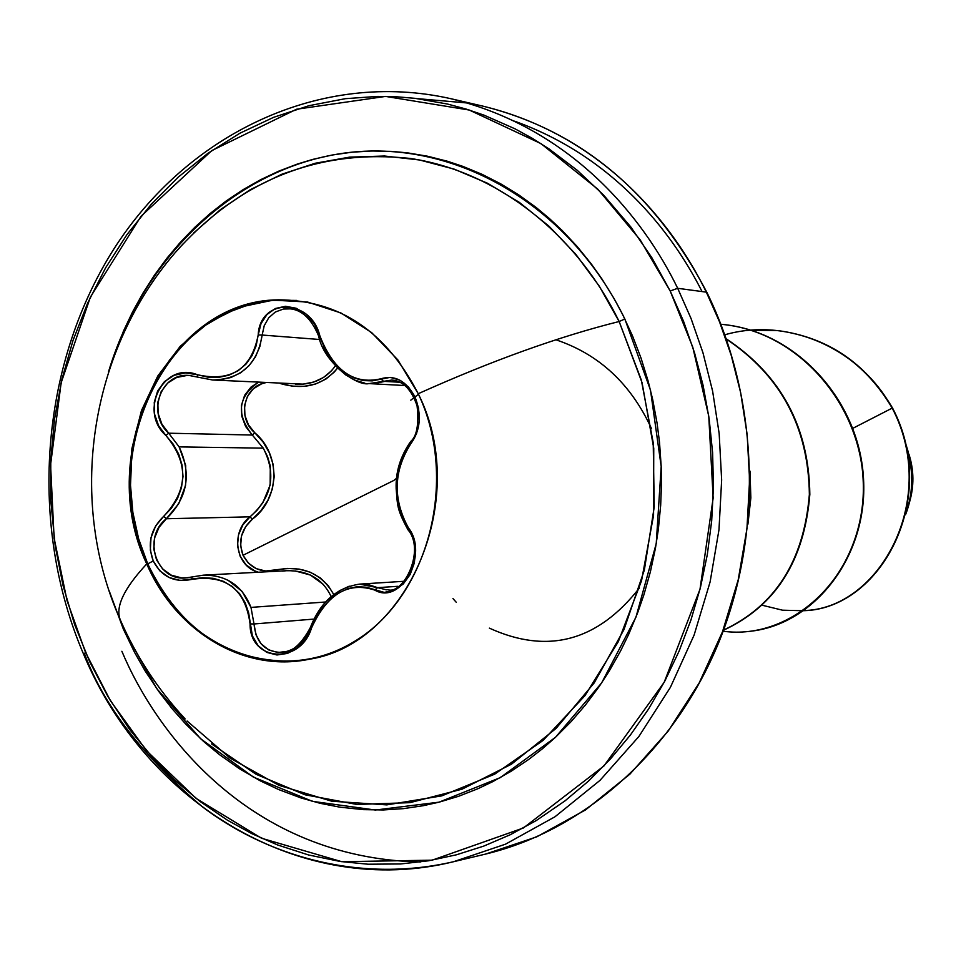 <?xml version="1.0" encoding="UTF-8"?>
<svg xmlns="http://www.w3.org/2000/svg" width="961" height="961" viewBox="0 0 961 961"><rect width="100%" height="100%" fill="white"/><g stroke="black" fill="none" stroke-linecap="round" stroke-linejoin="round"><path stroke-width="1.44" d="M297.61 661.024C230.424 663.57 180.452 631.185 147.718 563.879L146.745 563.927C93.758 453.544 167.586 300.144 278.51 299.832C339.377 300.108 385.95 331.401 418.227 393.71C492.176 360.543 559.146 336.482 619.148 321.515C559.146 336.482 492.176 360.543 418.227 393.71C459.718 480.536 427.705 599.352 352.675 642.465C278.234 686.899 182.938 648.038 146.745 563.927C123.945 588.408 115.128 607.04 120.281 619.845L120.75 620.926L120.281 619.845C115.128 607.04 123.945 588.408 146.745 563.927L134.612 527L129.603 487.924L131.909 448.523L141.447 410.611L157.796 375.979L180.248 346.272L207.804 322.98L239.217 307.304L272.984 300.144L307.46 302.006L340.915 312.95L371.595 332.554L397.854 359.919L418.227 393.71C470.794 497.738 408.545 644.423 308.925 659.306C243.626 672.892 175.623 631.449 146.745 563.927L147.718 563.879C173.1 618.223 212.249 650.357 265.188 660.267M319.052 335.906L318.668 336.098C323.629 362.381 356.843 386.586 369 383.595L383.547 381.337L399.932 382.25L383.547 381.337L380.82 378.802C353.852 385.001 333.539 370.694 319.869 335.87C310.775 297.922 259.83 297.574 258.197 334.945C251.542 369.024 231.265 382.286 197.377 374.73C163.778 361.024 138.096 411.02 165.905 435.501C189.005 463.214 188.26 490.158 163.67 516.345C150.565 529.091 147.093 543.974 153.231 560.984L147.718 563.879L153.231 560.984L159.766 570.774L169.1 577.513L180.139 580.468L202.387 577.717L213.054 578.294L223.108 581.201L232.13 586.402L239.577 593.67L245.127 602.619L248.647 612.866L252.371 635.858L258.233 645.816L266.81 652.411L276.948 654.982L287.519 653.408L297.466 647.918L305.778 639.077L316.385 617.202L322.776 607.46L330.404 599.22L339.005 592.781L348.122 588.552L357.324 586.69L366.321 587.231L384.28 592.396L394.25 590.282L403.248 584.012L410.179 574.474L414.371 562.834L415.464 550.317L413.398 538.208L403.38 518.832L399.704 508.369L397.59 497.029L397.097 485.149L398.262 473.377L401.037 462.265L405.314 452.199L416.569 433.495L419.272 421.11L418.576 408.161L414.996 396.917C406.071 380.676 394.683 374.646 380.82 378.802L383.547 381.337L391.944 380.039M410.779 400.16L414.996 396.917L408.389 386.863L399.752 380.124L390.19 377.373L372.255 380.868L363.258 380.592L354.189 377.949L345.323 372.952L337.095 365.865L329.923 357.048L324.097 346.885L314.487 323.977L306.223 314.319L296.144 308.241L285.513 306.283L275.471 308.469L267.014 314.475L261.008 323.653L258.197 334.945L262.149 335.041L264.227 325.695L268.732 317.779L275.314 312.025L283.375 309.046L290.282 308.865M325.707 601.994L250.977 607.4L254.016 623.977L314.007 619.076L254.016 623.977L250.977 607.4L325.707 601.994M187.924 577.741L181.473 577.873L171.214 575.134L162.565 568.9L156.523 559.855L153.796 549.043L154.685 537.764L159.046 527.289L166.361 518.748L250.028 516.838L242.821 524.982L238.46 534.989L237.499 545.824L240.142 556.215L246.064 564.876L254.569 570.798L258.377 572.227C235.109 566.558 230.328 531.349 250.028 516.838L252.311 519.228L261.044 510.555L267.903 500.285L272.395 488.873L274.209 476.656L273.116 464.367L269.284 452.631L263.014 441.952L254.737 432.714C281.201 454.625 279.819 499.095 252.311 519.228C241.151 529.343 238.052 541.355 243.025 555.278L393.854 480.428L243.025 555.278C250.052 568.071 260.803 573.044 275.29 570.209C301.934 564.792 321.43 572.9 333.767 594.559L328.278 585.669L320.229 577.849L310.319 572.251L299.135 569.092L287.255 568.431L265.596 571.038L256.323 568.66L248.479 563.23L243.025 555.278L240.622 545.752L241.547 535.818L245.632 526.664L252.311 519.228L250.028 516.838L257.007 510.279L262.858 502.675L270.149 485.065L270.293 465.977L267.602 456.775L263.278 448.15L179.13 446.889L185.701 465.472L185.593 485.221L178.746 503.696L166.361 518.748L250.028 516.838C272.179 497.221 276.6 474.326 263.278 448.15L252.323 435.045C236.01 414.335 238.004 396.773 258.329 382.346L251.037 387.043L244.635 395.283L241.439 405.422L241.8 416.245L245.596 426.468L252.323 435.045L254.737 432.714L248.491 424.894L244.935 415.536L244.55 405.626L247.47 396.316L253.356 388.773L261.512 383.871L265.512 382.718C243.445 386.19 237.103 418.227 254.737 432.714L252.323 435.045L168.728 433.195L161.892 424.173L158.121 413.446L157.856 402.142L161.184 391.583L167.731 383.019L176.716 377.445L187.095 375.439M262.149 335.041L319.773 339.509L262.149 335.041L259.878 346.453L255.458 356.855L249.019 365.733L240.706 372.748L230.916 377.505L220.165 379.835L212.621 380.003C241.007 379.247 257.512 364.255 262.149 335.041L258.197 334.945L256.155 345.744L252.07 355.606L246.052 364.039L238.196 370.694L228.91 375.198L218.688 377.361L207.984 377.18L197.377 374.73L197.582 377.108L212.621 380.003L197.594 377.108L197.377 374.73L185.533 372.88L174.049 375.307L164.403 381.661L157.616 391.019L154.265 402.275L154.601 414.251L158.625 425.771L165.905 435.501L168.728 433.195L179.13 446.889L263.278 448.15L252.323 435.045L168.728 433.195C146.324 413.686 160.751 372.387 189.173 375.475L197.461 377.036M392.04 380.051L400.749 382.586M408.641 388.809L414.72 398.07M393.854 480.428L396.665 478.17L393.854 480.428M211.552 743.922L256.106 774.29L305.093 794.795L356.963 804.453L409.915 802.663L462.073 789.173L511.456 764.199L556.095 728.402L594.174 682.947L624.025 629.479L644.363 570.005L654.237 506.903L653.216 442.721L641.335 380.088L619.148 321.515C575.351 231.853 495.203 171.082 410.227 158.433C320.481 148.847 243.734 178.482 179.959 247.325M108.581 371.559C143.129 257.092 235.421 168.175 344.062 153.123C452.451 138.168 568.359 203.023 624.854 319.016L619.148 321.515L624.854 319.016L650.501 390.178L661.192 466.505L656.231 543.626L635.966 617.13L601.658 682.863L555.494 737.291L500.237 777.653L439.081 802.159L375.379 810.027L312.433 801.342L253.272 777.041L200.609 738.733L156.703 688.569L123.332 629.047L134.516 652.291L145.063 670.826L159.166 692.016L172.019 708.617L185.845 724.21L203.672 741.52L219.432 754.613L239.421 768.716L260.359 780.885L278.498 789.498L300.973 797.942L320.133 803.3L339.689 807.132L363.426 809.642L383.355 809.955L403.368 808.645L423.26 805.702L439.069 802.171L458.637 796.273L477.809 788.765L492.825 781.617L511.156 771.239L528.802 759.37L542.4 748.787L555.506 737.279L571.038 721.687L585.597 704.785L599.111 686.622L609.082 671.307L620.446 651.222L628.638 634.428L637.66 612.722L643.882 594.835L650.381 571.831L655.414 548.371L658.357 529.331L660.675 505.222L661.42 485.87L661.192 466.517L659.51 442.336L657.084 423.164L652.687 399.536L648.086 380.916L641.047 358.141L632.602 336.11L622.788 314.824L614.007 298.463L601.934 278.966L591.411 264.119L577.273 246.641L562.149 230.46L549.332 218.459L535.986 207.348L518.64 194.819L500.573 183.767L481.941 174.265L462.854 166.373L447.285 161.208L427.561 156.223L407.692 152.883L391.704 151.382L371.715 150.985L351.858 152.21L332.134 155.033L312.721 159.406L297.478 164.019L278.774 171.142L260.623 179.707L243.097 189.653L226.195 200.969L210.099 213.534L194.819 227.313L180.38 242.256L166.926 258.209L154.457 275.17L142.997 293.069L132.666 311.724L123.44 331.149L108.557 371.643M453.52 861.729C302.03 899.232 146.012 803.901 83.643 654.333C28.494 525.967 39.677 366.814 113.134 250.16C186.686 133.915 320.77 69.096 451.202 98.779L483.323 106.239C579.927 130.312 654.453 192.38 706.9 292.444C758.577 397.482 763.514 530.965 719.429 640.819C674.934 750.553 584.973 830.292 485.593 854.077L536.791 836.827L585.561 809.895L629.887 774.17L668.135 731.177L699.164 682.983L722.492 631.797L738.228 579.735L746.961 528.634L749.592 479.875L747.141 434.42L740.679 392.809L731.189 355.258L719.501 321.767L706.335 292.144L719.501 321.767L731.189 355.258L740.679 392.809L747.141 434.42L749.592 479.875L746.961 528.634L738.228 579.735L722.492 631.797L699.164 682.983L668.135 731.177L629.887 774.17L585.561 809.895L536.791 836.827L485.593 854.077L453.52 861.729L505.474 844.19L554.99 816.766L600.024 780.344L638.873 736.51L670.406 687.331L694.106 635.077L710.107 581.934L718.984 529.751L721.651 479.971L719.164 433.555L712.606 391.067L702.947 352.735L691.067 318.547L677.685 288.3L670.189 290.991L692.773 347.173L708.774 416.257L713.158 498.014L700.004 589.189L664.171 682.298L603.928 765.965L523.385 827.986L432.138 860.179L341.768 861.693L261.548 838.244L196.212 798.483L146.408 750.625L110.407 700.701L85.529 652.411L83.655 654.357L85.529 652.411L67.054 600.649L54.116 538.136L50.573 464.86L61.132 382.826L90.382 297.117L141.051 216.225L211.84 150.565L296.553 109.23L385.577 96.412L469.268 110.047L540.947 143.609L597.826 189.197L640.23 239.938L670.189 290.991L677.685 288.3C643.438 217.691 571.555 128.149 451.202 98.779C571.555 128.149 643.438 217.691 677.685 288.3L706.335 292.144C672.64 222.964 601.91 135.177 483.323 106.239C601.91 135.177 672.64 222.964 706.335 292.144L677.685 288.3L691.067 318.547L702.947 352.735L712.606 391.067L719.164 433.555L721.651 479.971L718.984 529.751L710.107 581.934L694.106 635.077L670.406 687.331L638.873 736.51L600.024 780.344L554.99 816.766L505.474 844.19L453.52 861.729C355.306 884.42 263.278 853.176 202.399 806.82C143.237 756.751 104.052 706.011 84.832 654.609M702.059 291.567C671.078 230.196 612.181 156.114 514.507 121.158M418.119 98.707L467.226 102.971M909.611 501.87L909.538 502.11C914.163 486.17 914.007 470.349 909.082 454.637M750.985 330.212L778.158 330.632C827.613 337.503 865.621 363.33 892.204 408.113L852.863 428.306L892.204 408.113C939.75 498.687 880.12 608.589 803.913 610.703L806.015 610.499C881.441 606.703 939.197 497.69 892.204 408.113L892.601 408.137C939.582 497.678 881.838 606.667 806.435 610.451L806.015 610.499M803.48 610.74L782.494 610.187L762.301 605.262M906.079 512.381C913.815 490.975 913.611 468.163 905.454 443.958M904.794 441.207C914.283 467.358 914.536 491.876 905.526 514.784M803.925 610.691C880.276 608.914 940.242 498.867 892.601 408.137C866.041 363.378 828.034 337.551 778.602 330.692L778.158 330.632M420.401 861.993C248.082 858.245 155.141 730.804 121.867 651.27M778.386 330.668C827.914 337.467 865.981 363.294 892.601 408.137L892.204 408.113C859.566 347.966 787.419 316.722 724.87 334.776M723.14 631.233C791.876 640.639 860.84 577.333 863.266 493.906C866.762 410.623 800.837 330.92 720.918 324.265L723.429 324.53C797.174 332.17 859.29 401.578 863.098 478.998C867.615 556.443 814.147 624.398 750.097 631.305L750.553 631.245C814.58 624.35 868.047 556.407 863.531 478.998C859.723 401.614 797.618 332.218 723.897 324.578L723.429 324.53M723.585 630.056C775.335 605.814 803.925 560.611 809.366 494.471C808.537 427.441 780.885 375.667 726.408 339.149C780.885 375.667 808.537 427.441 809.366 494.471C803.925 560.611 775.335 605.814 723.585 630.056M748.559 517.294L750.085 478.302L748.559 517.294M452.955 598.571L456.271 602.283M489.365 628.134C547.65 654.705 597.67 641.299 639.449 587.928M651.51 428.642C630.884 383.847 599.015 354.225 555.914 339.786M723.525 630.224C775.575 606.127 804.345 560.864 809.835 494.447C808.982 427.14 781.137 375.27 726.3 338.837M747.922 524.165L750.853 497.894L749.988 471.082M670.189 290.991L683.535 321.25L694.527 352.771L703.104 385.409L709.134 418.756L712.606 452.703L713.446 486.807L711.681 520.898L707.308 554.653L700.377 587.748L690.935 620.025L679.115 651.077L664.964 680.808L648.675 708.858L630.356 735.081L610.187 759.274L588.36 781.233L565.008 800.873L536.214 820.598L510.315 834.713L483.659 846.136L456.307 854.834L428.582 860.78L400.641 863.963L368.027 864.215L340.35 861.488L308.529 854.966L277.633 844.971L251.986 833.716L227.385 820.153L200.068 801.474L174.578 780.02L154.24 759.502L129.639 729.495L107.992 696.665L89.613 661.54L74.574 624.398L63.09 585.742L55.209 545.956L50.765 500.345L50.777 459.622L54.525 419.056L61.96 379.199L73.036 340.374L87.667 303.063L105.662 267.711L126.936 234.628L151.213 204.321L178.338 177.052L207.96 153.279L239.842 133.255L273.621 117.326L308.877 105.722L345.311 98.683L377.697 96.4L396.364 96.761L415.044 98.334L447.502 104.04L465.905 109.001L484.068 115.164L515.108 128.87L532.37 138.36L549.151 148.991L577.237 170.301L603.46 194.927L630.692 226.808L651.834 257.668L670.189 290.991M109.218 590.931L123.332 629.047M187.119 721.026L230.196 758.205L278.978 785.353L331.821 801.222L386.79 804.886L441.808 795.864L494.651 774.194L543.073 740.426L584.937 695.704L618.283 641.732L641.54 580.72L653.564 515.288L653.744 448.306L642.08 382.754L619.148 321.515L599.268 286.15L575.699 254.172L548.887 226.099L519.312 202.351L487.539 183.263L454.097 169.1L419.585 159.994L384.556 156.018L349.588 157.136L315.22 163.25L281.957 174.181L250.28 189.689L220.634 209.462L193.425 233.151M280.131 383.463L292.372 386.154L304.265 386.322L315.568 383.992L325.803 379.163L334.296 372.051L337.491 368.135C323.172 385.193 304.193 390.346 280.564 383.595L280.131 383.463M295.676 384.256L295.676 384.256C312.95 384.856 326.175 378.73 335.341 365.877L331.641 370.646L323.617 377.421L313.863 381.985L303.075 384.136L212.681 380.003M275.29 570.209L275.423 571.314L275.29 570.209M331.185 596.661C322.74 578.894 307.832 570.245 286.462 570.726L282.498 571.086M386.262 589.754L377.601 587.651L397.974 586.306M403.296 520.67L399.38 509.582M397.133 497.594L396.617 485.065L397.854 472.632M400.785 460.884L405.338 450.216M359.342 584.132L368.616 584.672L377.601 587.651L374.73 590.09C400.965 605.61 429.231 554.077 408.473 527.949C392.677 499.011 393.493 470.902 410.912 443.622L410.635 441.531C416.858 436.258 418.996 424.39 417.086 405.89C411.476 389.493 403.031 380.88 391.764 380.027L374.406 383.475L368.135 383.535M364.82 383.127L355.21 380.28L345.828 374.994L337.167 367.522M329.611 358.237L323.473 347.522M188.044 375.439L191.551 375.703M323.449 584.504L310.331 575.026L295.147 570.942M228.021 580.228L242.052 591.375L250.977 607.4C242.412 585.681 226.52 574.93 203.312 575.171L192.2 576.924L203.3 575.171L212.982 575.555M287.952 651.234L277.945 652.519L268.575 649.864L260.948 643.642L255.926 634.656L254.016 623.977L250.064 623.893L254.016 623.977C255.89 642.753 265.284 652.243 282.186 652.459C295.339 650.297 304.865 642.044 310.739 627.689M315.809 616.373L322.524 606.115M330.56 597.43L339.641 590.655L349.275 586.162M408.725 530.328L408.053 529.895L408.473 527.949L408.065 529.919C425.555 550.16 403.536 595.027 387.824 589.706L385.962 589.826M411.308 441.123L410.912 443.622C420.522 430.156 421.879 414.587 414.996 396.917L418.479 394.238M289.85 308.817L289.754 308.805C301.778 309.73 311.424 318.824 318.668 336.098L318.74 336.038M197.762 377.132L189.173 375.475M179.13 446.889L168.728 433.195L165.905 435.501L173.208 444.162L178.722 454.181L182.049 465.076L182.998 476.5L181.437 487.84L177.497 498.531L171.442 508.177L163.67 516.345L166.361 518.748C187.515 497.99 191.768 474.037 179.13 446.889M191.972 576.984L185.761 577.933C156.187 581.213 142.036 537.367 166.361 518.748L163.67 516.345L155.634 525.955L150.997 537.752L150.336 550.124L153.231 560.984C161.58 576.768 174.397 582.907 191.683 579.423L192.08 576.936L191.683 579.423C225.859 574.222 245.319 589.045 250.064 623.893C249.572 661.528 300.288 665.372 311.556 627.917L310.367 627.533L311.556 627.917C327.124 594.006 348.182 581.393 374.73 590.09L377.601 587.651L359.546 584.12C336.626 587.712 320.229 602.175 310.367 627.533C301.526 644.038 292.132 652.339 282.186 652.459M192.2 576.924L186.17 577.909M279.447 299.916C168.559 300.228 94.755 453.556 147.718 563.879L138.624 538.749L132.846 512.321L130.504 485.197L131.669 457.977L136.282 431.261L144.282 405.65L155.49 381.697L169.665 359.967L186.53 340.963L205.702 325.142L226.784 312.89L249.295 304.541L272.72 300.337L296.517 300.421M176.992 250.725L183.707 243.193C91.319 341.78 65.06 496.056 120.305 619.905C136.366 656.615 157.988 689.626 185.149 718.936L178.386 711.452M404.965 385.529L368.988 383.595M286.462 570.726L203.3 575.171L192.08 576.936M403.98 581.297L359.546 584.12M408.053 529.907C396.437 508.681 397.626 505.222 396.16 488.789C395.524 472.103 400.353 456.343 410.647 441.519"/></g></svg>
